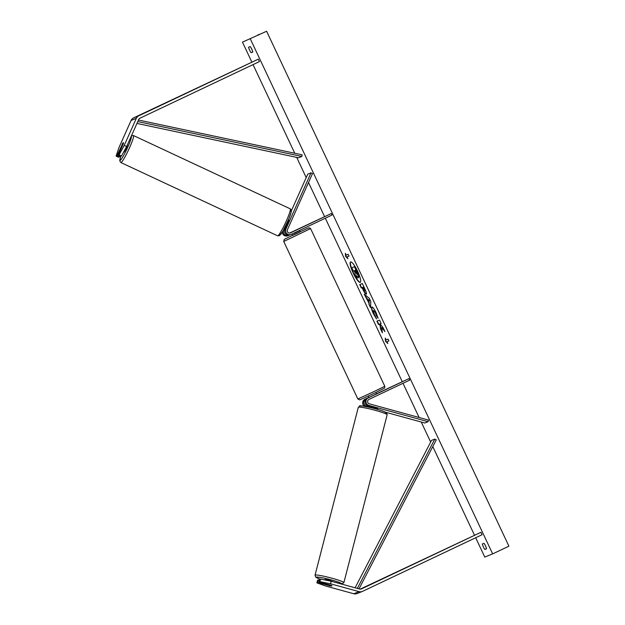 <?xml version="1.0" encoding="UTF-8"?>
<svg xmlns="http://www.w3.org/2000/svg" width="625" height="625" viewBox="0 0 625 625"><rect width="100%" height="100%" fill="white"/><g stroke="black" fill="none" stroke-linecap="round" stroke-linejoin="round"><path stroke-width="0.94" d="M122.32 144.352L116.953 155.758L116.086 156.109L118.477 157.242L119.344 156.898L116.953 155.758M121.453 156.047L119.062 154.906L124.242 145.391L126.641 146.523L121.453 156.047L120.594 156.391L118.195 155.258L123.344 143.742A4.188 0.609 -64.6 0 0 123.414 142.664A4.188 0.609 -64.6 0 0 123.305 142.672A4.188 0.609 -64.6 0 0 122.094 144.242M116.086 156.109L119 147.508L131.078 120.461A5.359 5.234 -112 0 1 133.586 117.891L258.289 59.172L138.836 115.773A5.359 5.234 -112 0 0 136.328 118.344L124.242 145.391M126.641 146.523L138.719 119.484A2.68 2.617 -112 0 1 139.977 118.195L259.43 61.594L258.289 59.172M119.75 155.992L119.344 156.898M118.195 155.258L119.062 154.906M319.008 581.992L319.867 581.648L330.555 583.812L331.195 581.234L320.516 579.07L319.656 579.422L319.008 581.992L331.133 585.328A4.188 0.531 14.1 0 1 331.984 585.891A4.188 0.531 14.1 0 1 331.906 585.961A4.188 0.531 14.1 0 1 329.891 585.828L317.758 582.5L316.891 582.852L317.539 580.273L318.406 579.922L317.758 582.5M316.891 582.852L325.305 585.93L353.789 593.75A5.359 5.234 68 0 0 357.086 593.562L362.336 591.445A5.359 5.234 68 0 0 362.617 591.328L482.07 534.727L480.93 532.305L361.477 588.898A2.68 2.617 68 0 1 359.688 589.055L331.195 581.234M330.555 583.812L359.039 591.633A5.359 5.234 68 0 0 362.336 591.445M360.188 589.141L480.93 532.305M319.453 580.211L318.406 579.922M320.516 579.07L319.867 581.648M375.891 392.5L376.539 393.875L367.164 398.352A4.016 3.93 -112 0 0 367.906 405.852L376.789 408.289A4.188 0.531 14.1 0 1 377.633 408.852A4.188 0.531 14.1 0 1 377.617 408.883M368.93 397.352L364.898 399.266A4.016 3.93 68 0 0 364.641 406.336M364.898 399.266L365.922 398.852A4.016 3.93 68 0 0 366.656 406.352L369.43 407.109M385.539 412.227L424.828 423.016L428.109 421.688L368.922 405.438A4.016 3.93 68 0 1 368.18 397.938L408.992 378.602L409.711 380.117L368.898 399.453A2.344 2.289 68 0 0 369.328 403.828L428.516 420.078L428.109 421.688M376.492 393.773L408.992 378.602M365.922 398.852L368.953 397.414M289.461 235.039L288.953 235.281A4.016 3.93 -112 0 1 283.648 229.945L284.094 228.945M288.742 235.375L287.727 235.789A4.016 3.93 -112 0 1 282.289 232.133M291.344 210.859L307.734 174.172L311.008 172.852L285.914 229.031A4.016 3.93 -112 0 0 291.211 234.375L332.023 215.039L331.312 213.523L290.5 232.859A2.344 2.289 -112 0 1 287.406 229.742L312.508 173.562L311.008 172.852M291.008 234.461L289.992 234.875A4.016 3.93 68 0 1 284.898 229.445L288.664 221.016A4.188 0.609 -64.6 0 0 288.734 219.938A4.188 0.609 -64.6 0 0 288.695 219.93M289.992 233.031L298.859 228.797L289.727 233.062M289.562 233.07L331.312 213.523M299.609 230.391L300.281 231.82L297.32 233.273L292.711 235.391L292.047 233.977M293.836 233.125L298.969 230.695M293.094 231.555L298.859 228.797L293.094 231.555M370.781 396.633L375.906 394.203M299.086 230.938L293.953 233.375M123.359 143.664L121.062 148.836A4.188 0.461 115.1 0 1 120.047 150.273A4.188 0.461 115.1 0 1 119.961 150.289A4.188 0.461 115.1 0 1 120.07 149.406L122.406 144.164A4.188 0.461 115.1 0 1 123.414 142.727M127.469 144.664A4.188 0.461 115.1 0 1 126.016 148.641A4.188 0.461 115.1 0 1 123.961 152.109A4.188 0.461 115.1 0 1 123.875 152.125L123.648 152.016M286.383 226.117L285.953 225.922A4.188 0.461 115.1 0 0 288.289 220.68L288.703 220.867M357.594 271.25A11.289 2.383 -115.4 0 0 350.547 261.938A11.289 2.383 -115.4 0 0 353.172 273.031A11.289 2.383 -115.4 0 0 360.219 282.344A11.289 2.383 -115.4 0 0 357.594 271.25M350.711 261.891A11.289 2.383 -115.4 0 0 353.469 272.891A11.289 2.383 -115.4 0 0 360.359 282.25M486.547 548.664L484.867 549.461A4.188 0.883 64.6 0 1 483.336 546.836A4.188 0.883 64.6 0 1 482.297 544.008L484.008 543.32A4.188 0.883 64.6 0 1 486.57 548.773L484.867 549.461M486.023 547.062A4.188 0.883 64.6 0 1 485.398 545.852A4.188 0.883 64.6 0 1 484.914 544.734M252.789 51.906L251.109 52.703L252.813 52.016A4.188 0.883 -115.4 0 0 250.25 46.562L248.547 47.25A4.188 0.883 -115.4 0 0 249.578 50.078A4.188 0.883 -115.4 0 0 251.109 52.703M251.164 47.977A4.188 0.883 -115.4 0 0 251.648 49.094A4.188 0.883 -115.4 0 0 252.266 50.305M376.531 318.977L373.414 313.844C371.68 310.008 371.148 307.742 371.828 307.047L371.836 307.047C372.812 307.008 374.266 308.953 376.203 312.883L378.078 318.242L376.461 315.891L375.523 313.117L373.469 310.508C373.086 310.797 373.305 311.859 374.125 313.68L376.531 318.977M366.227 294.141L366.219 294.141C365.484 294.164 364.352 292.555 362.82 289.312L362.039 287.648L361.289 287.953L359.711 284.594L362.336 283.539L364.773 288.727C366.273 291.945 366.75 293.75 366.227 294.141L366.258 294.117M381.664 327.461L384.945 331.594L383.078 327.617L380.047 323.875L381.109 323.445L379.531 320.086L376.906 321.141L378.484 324.5L379.164 324.227L380.039 325.336L380.5 328.773L382.398 332.812L381.664 327.461L384.359 330.344M242.469 42.133L266.609 31.25L242.469 42.133L251.766 61.898M250.344 38.953L492.648 553.891L484.773 557.062L475.688 537.75M474.406 535.031L432.789 446.594M430.672 442.078L421.234 422.023M419.102 417.492L403.008 383.289M402.203 381.586L325.32 218.211M324.523 216.508L308.516 182.492M306.203 177.586L296.695 157.383M294.75 153.25L253.047 64.625M346.188 255.094L345.336 253.273L345.594 256.414L347.898 258.727L347.047 256.914L349.016 256.117L348.156 254.297L346.188 255.094M387.812 343.539L385.508 341.227L385.242 338.086L386.102 339.906L388.07 339.109L388.922 340.93L386.953 341.719L387.812 343.539M368.938 303.039L364.234 294.211L369.273 298.281L370.789 301.492L370.57 307.68L368.891 304.102L369.234 302.898L366.734 298.344M492.648 553.891L508.914 546.18L266.609 31.25M358.609 277.812L356.617 275.648L357.062 278.914L355.234 275.031L354.883 272.266L354.188 270.789L353.391 271.109L351.805 267.742L354.438 266.68L358.711 276.492L358.609 277.812L358.711 276.492M351.805 267.742L354.734 266.539L359.008 276.352M357.023 276.312L357.062 278.914M347.047 256.914L349.008 256.102M345.711 254.07L345.891 256.273L347.516 257.898M387.422 342.711L385.508 341.227M385.805 341.086L385.617 338.883M386.953 341.719L388.914 340.914M377.211 321.023L378.781 324.359L379.461 324.086L380.336 325.195L380.797 328.641L382.25 331.727M380.047 323.875L381.102 323.422M364.906 290.656L363.305 287.141L362.609 287.422L364.602 290.797L364.336 288.578L363.305 287.141M363.594 287L362.609 287.422M366.516 294C365.781 294.023 364.648 292.414 363.117 289.172L362.039 287.648M362.336 287.508L361.289 287.953M361.586 287.812L360.016 284.469M376.297 318.188L373.703 313.703C371.977 309.867 371.445 307.602 372.125 306.914M377.922 317.445L376.461 315.891M376.758 315.75L375.82 312.977L373.461 310.508M367.781 299.148L369.055 301.852L369.164 300.203L367.781 299.148L369.164 300.203M369.453 300.07L369.055 301.852M367.031 298.203L365.867 297.68M366.164 297.539L364.82 294.68M370.594 306.969L368.891 304.102M369.188 303.961L369.234 302.898M356.961 274.453L355.391 270.305L354.758 270.555L356.984 274.445M355.062 270.438L357.258 274.312M333.055 581.742L329.477 580.273L325.062 579.461L324.875 579.953M325.766 583.852L323.977 583.656L324.633 584.125L331.938 585.844M371.406 406.812L371.289 407.266L376.805 408.781L376.922 408.344M325.758 583.859L331.195 585.352M138.477 120.031L302.125 154.812L301.812 156.445L298.531 157.773L136.953 123.43M137.781 121.586L301.812 156.445M359.008 588.867L436.266 439.883L434.812 439.086L431.531 440.406L355.102 587.797M357.367 588.422L434.812 439.086M133.586 117.891L138.836 115.773M131.078 120.461L136.328 118.344M353.789 593.75L359.039 591.633M366.062 406.594L366.656 406.352M367.906 405.852L368.922 405.438M367.164 398.352L368.18 397.938M284.898 229.445L285.914 229.031M283.727 241.461L284.25 239.398L292.648 235.25L308.438 227.969L309.75 227.914L310.586 228.586L283.727 241.461L357.844 398.969L374.25 391.453L384.805 386.289L310.688 228.773M120.781 156.32A13.227 1.445 -64.9 0 0 120.32 160.258A13.227 1.445 -64.9 0 0 127.5 147.766A13.227 1.445 -64.9 0 0 131.195 136.336M121.156 162.477A14.898 1.633 115.1 0 1 120.852 162.531L277.609 235.812A14.898 1.633 -64.9 0 0 277.914 235.758A14.898 1.633 -64.9 0 0 285.883 221.953A14.898 1.633 -64.9 0 0 290.227 208.82L133.469 135.539A14.898 1.633 115.1 0 1 129.117 148.68A14.898 1.633 115.1 0 1 121.156 162.477M290.75 211.086A13.227 1.445 115.1 0 1 287.586 221.773A13.227 1.445 115.1 0 1 280.094 234.953M258.156 35.211L257.977 34.82M320.203 579.195A13.227 1.203 14.5 0 1 316.469 577.102A13.227 1.203 14.5 0 1 331.516 579.969A13.227 1.203 14.5 0 1 341.609 584.008A13.227 1.203 14.5 0 1 341.414 584.039M341.68 584.109L343.883 582.656A14.898 1.352 -165.5 0 0 331.023 577.953A14.898 1.352 -165.5 0 0 315.297 575.055A14.898 1.352 -165.5 0 0 315.031 575.219L358.305 407.344A14.898 1.352 14.5 0 1 358.578 407.172A14.898 1.352 14.5 0 1 374.305 410.07A14.898 1.352 14.5 0 1 387.156 414.781C386.102 411.992 388.781 414.117 383.461 411.328C375.492 408.094 357.82 404.852 359.781 405.984L358.305 407.344M385.719 412.898A13.227 1.203 -165.5 0 0 375.625 408.859A13.227 1.203 -165.5 0 0 360.586 405.992M384.805 386.289L384.609 388.031L374.633 393.094L359.711 399.898L357.844 398.969M368.32 396.062L368.984 397.484M133.469 135.539L131.438 135.797M120.758 156.328L119.742 160.867L120.852 162.531M290.227 208.82C291.844 210.516 292.242 209.305 288.891 218.766L282.812 231.25L279.422 235.695L277.609 235.812M284.906 227.398L285.656 227.75M259.125 34.758L258.93 34.352M343.883 582.656L387.156 414.781M377.492 409.383L377.633 408.812M369.383 407.289L369.633 406.32M320.188 579.203L315.727 577.188L315.031 575.219"/></g></svg>

